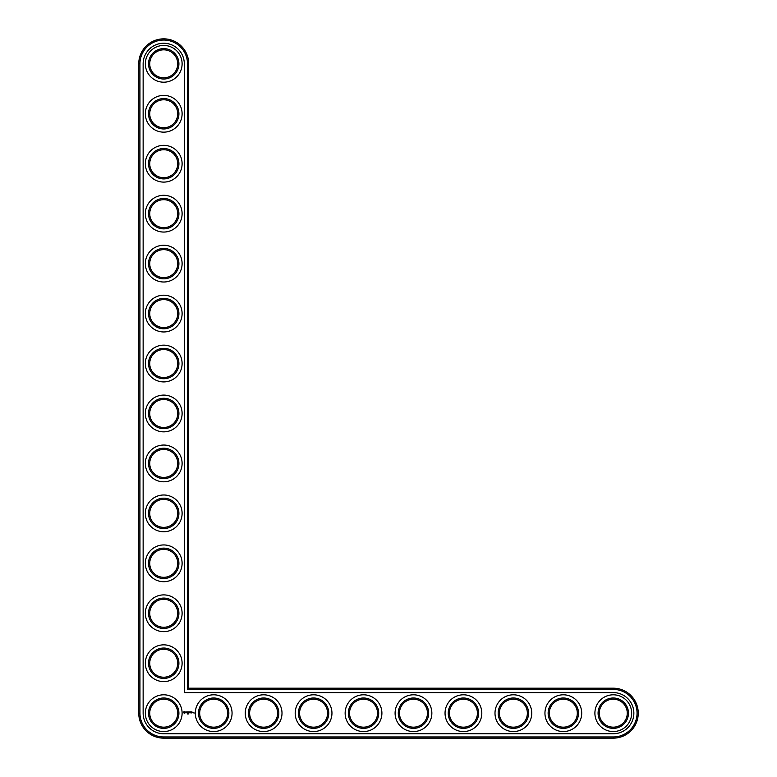 <?xml version="1.0" encoding="UTF-8"?>
<svg xmlns="http://www.w3.org/2000/svg" width="777" height="777" viewBox="0 0 777 777"><rect width="100%" height="100%" fill="white"/><g stroke="black" fill="none" stroke-linecap="round" stroke-linejoin="round"><path stroke-width="1.17" d="M188.704 688.199L188.704 63.821A24.971 24.971 0 0 0 163.724 38.85A24.971 24.971 0 0 0 138.753 63.821L138.753 713.179A24.971 24.971 0 0 0 163.724 738.15L613.276 738.15A24.971 24.971 0 0 0 638.247 713.179A24.971 24.971 0 0 0 613.276 688.199L188.704 688.199L187.5 689.403L187.5 63.821A23.776 23.776 0 0 0 163.724 40.045A23.776 23.776 0 0 0 139.947 63.821L139.947 713.179A23.776 23.776 0 0 0 163.724 736.955L613.276 736.955A23.776 23.776 0 0 0 637.053 713.179A23.776 23.776 0 0 0 613.276 689.403L187.5 689.403M177.71 713.179A13.986 13.986 0 0 1 156.731 725.291A13.986 13.986 0 0 1 156.731 701.058A13.986 13.986 0 0 1 177.71 713.179M178.914 713.179A15.181 15.181 0 0 1 156.128 726.33A15.181 15.181 0 0 1 156.128 700.028A15.181 15.181 0 0 1 178.914 713.179M143.143 713.179A20.581 20.581 0 0 0 163.724 733.75L613.276 733.75A20.581 20.581 0 0 0 633.857 713.179A20.581 20.581 0 0 0 613.276 692.598L184.304 692.598L184.304 63.821A20.581 20.581 0 0 0 163.724 43.25A20.581 20.581 0 0 0 143.143 63.821L143.143 713.179M182.109 713.179A18.386 18.386 0 0 1 154.536 729.098A18.386 18.386 0 0 1 154.536 697.26A18.386 18.386 0 0 1 182.109 713.179M184.062 711.46L183.489 712.732L184.771 713.305L185.344 712.033L184.062 711.46M185.878 711.985L186.567 712.548L185.926 712.8L186.684 712.781L185.994 712.218L186.635 711.965L185.878 711.985M187.84 713.471L187.461 713.976L187.84 713.471M188.578 713.49L188.296 713.976L188.442 713.471M186.849 711.955L187.218 712.927L187.636 711.897L186.849 711.955M187.859 711.839L187.801 712.868L188.471 712.927L187.927 711.955L188.529 711.897L187.859 711.839M189.627 711.868L189.248 712.509L188.753 711.897L188.811 712.927L188.869 712.12L189.248 712.684L189.617 712.12L189.743 712.868L189.627 711.868M190.656 711.839L189.986 711.897L190.054 712.927L190.656 711.839M190.967 711.839L190.967 712.927L190.967 711.839M191.958 711.839L191.297 711.897L191.356 712.927L192.026 712.868L191.414 712.81L191.958 711.839M193.065 712.868L192.647 712.324L193.065 712.868M193.23 712.324L193.23 712.927L193.23 712.324M193.774 712.324L194.133 713.101L193.774 712.324M182.109 663.228A18.386 18.386 0 0 1 154.536 679.147A18.386 18.386 0 0 1 154.536 647.309A18.386 18.386 0 0 1 182.109 663.228M178.914 663.228A15.181 15.181 0 0 1 156.128 676.378A15.181 15.181 0 0 1 156.128 650.077A15.181 15.181 0 0 1 178.914 663.228M177.71 663.228A13.986 13.986 0 0 1 156.731 675.339A13.986 13.986 0 0 1 156.731 651.116A13.986 13.986 0 0 1 177.71 663.228M232.061 713.179A18.386 18.386 0 0 1 204.487 729.098A18.386 18.386 0 0 1 204.487 697.26A18.386 18.386 0 0 1 232.061 713.179M228.856 713.179A15.181 15.181 0 0 1 206.08 726.33A15.181 15.181 0 0 1 206.08 700.028A15.181 15.181 0 0 1 228.856 713.179M227.661 713.179A13.986 13.986 0 0 1 206.682 725.291A13.986 13.986 0 0 1 206.682 701.058A13.986 13.986 0 0 1 227.661 713.179M282.002 713.179A18.386 18.386 0 0 1 254.438 729.098A18.386 18.386 0 0 1 254.438 697.26A18.386 18.386 0 0 1 282.002 713.179M278.807 713.179A15.181 15.181 0 0 1 256.031 726.33A15.181 15.181 0 0 1 256.031 700.028A15.181 15.181 0 0 1 278.807 713.179M277.612 713.179A13.986 13.986 0 0 1 256.633 725.291A13.986 13.986 0 0 1 256.633 701.058A13.986 13.986 0 0 1 277.612 713.179M182.109 613.276A18.386 18.386 0 0 1 154.536 629.195A18.386 18.386 0 0 1 154.536 597.358A18.386 18.386 0 0 1 182.109 613.276M178.914 613.276A15.181 15.181 0 0 1 156.128 626.427A15.181 15.181 0 0 1 156.128 600.126A15.181 15.181 0 0 1 178.914 613.276M177.71 613.276A13.986 13.986 0 0 1 156.731 625.388A13.986 13.986 0 0 1 156.731 601.165A13.986 13.986 0 0 1 177.71 613.276M182.109 563.325A18.386 18.386 0 0 1 154.536 579.244A18.386 18.386 0 0 1 154.536 547.406A18.386 18.386 0 0 1 182.109 563.325M178.914 563.325A15.181 15.181 0 0 1 156.128 576.476A15.181 15.181 0 0 1 156.128 550.174A15.181 15.181 0 0 1 178.914 563.325M177.71 563.325A13.986 13.986 0 0 1 156.731 575.436A13.986 13.986 0 0 1 156.731 551.214A13.986 13.986 0 0 1 177.71 563.325M331.954 713.179A18.386 18.386 0 0 1 304.38 729.098A18.386 18.386 0 0 1 304.38 697.26A18.386 18.386 0 0 1 331.954 713.179M328.758 713.179A15.181 15.181 0 0 1 305.983 726.33A15.181 15.181 0 0 1 305.983 700.028A15.181 15.181 0 0 1 328.758 713.179M327.564 713.179A13.986 13.986 0 0 1 306.585 725.291A13.986 13.986 0 0 1 306.585 701.058A13.986 13.986 0 0 1 327.564 713.179M381.905 713.179A18.386 18.386 0 0 1 354.331 729.098A18.386 18.386 0 0 1 354.331 697.26A18.386 18.386 0 0 1 381.905 713.179M378.71 713.179A15.181 15.181 0 0 1 355.934 726.33A15.181 15.181 0 0 1 355.934 700.028A15.181 15.181 0 0 1 378.71 713.179M377.515 713.179A13.986 13.986 0 0 1 356.536 725.291A13.986 13.986 0 0 1 356.536 701.058A13.986 13.986 0 0 1 377.515 713.179M182.109 513.374A18.386 18.386 0 0 1 154.536 529.292A18.386 18.386 0 0 1 154.536 497.455A18.386 18.386 0 0 1 182.109 513.374M178.914 513.374A15.181 15.181 0 0 1 156.128 526.524A15.181 15.181 0 0 1 156.128 500.223A15.181 15.181 0 0 1 178.914 513.374M177.71 513.374A13.986 13.986 0 0 1 156.731 525.485A13.986 13.986 0 0 1 156.731 501.262A13.986 13.986 0 0 1 177.71 513.374M182.109 463.422A18.386 18.386 0 0 1 154.536 479.341A18.386 18.386 0 0 1 154.536 447.503A18.386 18.386 0 0 1 182.109 463.422M178.914 463.422A15.181 15.181 0 0 1 156.128 476.573A15.181 15.181 0 0 1 156.128 450.272A15.181 15.181 0 0 1 178.914 463.422M177.71 463.422A13.986 13.986 0 0 1 156.731 475.534A13.986 13.986 0 0 1 156.731 451.311A13.986 13.986 0 0 1 177.71 463.422M182.109 413.471A18.386 18.386 0 0 1 154.536 429.39A18.386 18.386 0 0 1 154.536 397.552A18.386 18.386 0 0 1 182.109 413.471M178.914 413.471A15.181 15.181 0 0 1 156.128 426.622A15.181 15.181 0 0 1 156.128 400.32A15.181 15.181 0 0 1 178.914 413.471M177.71 413.471A13.986 13.986 0 0 1 156.731 425.592A13.986 13.986 0 0 1 156.731 401.359A13.986 13.986 0 0 1 177.71 413.471M431.857 713.179A18.386 18.386 0 0 1 404.283 729.098A18.386 18.386 0 0 1 404.283 697.26A18.386 18.386 0 0 1 431.857 713.179M428.661 713.179A15.181 15.181 0 0 1 405.885 726.33A15.181 15.181 0 0 1 405.885 700.028A15.181 15.181 0 0 1 428.661 713.179M427.457 713.179A13.986 13.986 0 0 1 406.478 725.291A13.986 13.986 0 0 1 406.478 701.058A13.986 13.986 0 0 1 427.457 713.179M481.808 713.179A18.386 18.386 0 0 1 454.234 729.098A18.386 18.386 0 0 1 454.234 697.26A18.386 18.386 0 0 1 481.808 713.179M478.613 713.179A15.181 15.181 0 0 1 455.837 726.33A15.181 15.181 0 0 1 455.837 700.028A15.181 15.181 0 0 1 478.613 713.179M477.408 713.179A13.986 13.986 0 0 1 456.429 725.291A13.986 13.986 0 0 1 456.429 701.058A13.986 13.986 0 0 1 477.408 713.179M531.759 713.179A18.386 18.386 0 0 1 504.186 729.098A18.386 18.386 0 0 1 504.186 697.26A18.386 18.386 0 0 1 531.759 713.179M528.564 713.179A15.181 15.181 0 0 1 505.778 726.33A15.181 15.181 0 0 1 505.778 700.028A15.181 15.181 0 0 1 528.564 713.179M527.36 713.179A13.986 13.986 0 0 1 506.381 725.291A13.986 13.986 0 0 1 506.381 701.058A13.986 13.986 0 0 1 527.36 713.179M581.711 713.179A18.386 18.386 0 0 1 554.137 729.098A18.386 18.386 0 0 1 554.137 697.26A18.386 18.386 0 0 1 581.711 713.179M578.506 713.179A15.181 15.181 0 0 1 555.73 726.33A15.181 15.181 0 0 1 555.73 700.028A15.181 15.181 0 0 1 578.506 713.179M577.311 713.179A13.986 13.986 0 0 1 556.332 725.291A13.986 13.986 0 0 1 556.332 701.058A13.986 13.986 0 0 1 577.311 713.179M631.652 713.179A18.386 18.386 0 0 1 604.088 729.098A18.386 18.386 0 0 1 604.088 697.26A18.386 18.386 0 0 1 631.652 713.179M628.457 713.179A15.181 15.181 0 0 1 605.681 726.33A15.181 15.181 0 0 1 605.681 700.028A15.181 15.181 0 0 1 628.457 713.179M627.262 713.179A13.986 13.986 0 0 1 606.283 725.291A13.986 13.986 0 0 1 606.283 701.058A13.986 13.986 0 0 1 627.262 713.179M182.109 363.529A18.386 18.386 0 0 1 154.536 379.448A18.386 18.386 0 0 1 154.536 347.61A18.386 18.386 0 0 1 182.109 363.529M178.914 363.529A15.181 15.181 0 0 1 156.128 376.68A15.181 15.181 0 0 1 156.128 350.378A15.181 15.181 0 0 1 178.914 363.529M177.71 363.529A13.986 13.986 0 0 1 156.731 375.641A13.986 13.986 0 0 1 156.731 351.408A13.986 13.986 0 0 1 177.71 363.529M182.109 313.578A18.386 18.386 0 0 1 154.536 329.497A18.386 18.386 0 0 1 154.536 297.659A18.386 18.386 0 0 1 182.109 313.578M178.914 313.578A15.181 15.181 0 0 1 156.128 326.728A15.181 15.181 0 0 1 156.128 300.427A15.181 15.181 0 0 1 178.914 313.578M177.71 313.578A13.986 13.986 0 0 1 156.731 325.689A13.986 13.986 0 0 1 156.731 301.466A13.986 13.986 0 0 1 177.71 313.578M182.109 263.626A18.386 18.386 0 0 1 154.536 279.545A18.386 18.386 0 0 1 154.536 247.708A18.386 18.386 0 0 1 182.109 263.626M178.914 263.626A15.181 15.181 0 0 1 156.128 276.777A15.181 15.181 0 0 1 156.128 250.476A15.181 15.181 0 0 1 178.914 263.626M177.71 263.626A13.986 13.986 0 0 1 156.731 275.738A13.986 13.986 0 0 1 156.731 251.515A13.986 13.986 0 0 1 177.71 263.626M182.109 213.675A18.386 18.386 0 0 1 154.536 229.594A18.386 18.386 0 0 1 154.536 197.756A18.386 18.386 0 0 1 182.109 213.675M178.914 213.675A15.181 15.181 0 0 1 156.128 226.826A15.181 15.181 0 0 1 156.128 200.524A15.181 15.181 0 0 1 178.914 213.675M177.71 213.675A13.986 13.986 0 0 1 156.731 225.786A13.986 13.986 0 0 1 156.731 201.564A13.986 13.986 0 0 1 177.71 213.675M182.109 163.724A18.386 18.386 0 0 1 154.536 179.642A18.386 18.386 0 0 1 154.536 147.805A18.386 18.386 0 0 1 182.109 163.724M178.914 163.724A15.181 15.181 0 0 1 156.128 176.874A15.181 15.181 0 0 1 156.128 150.573A15.181 15.181 0 0 1 178.914 163.724M177.71 163.724A13.986 13.986 0 0 1 156.731 175.835A13.986 13.986 0 0 1 156.731 151.612A13.986 13.986 0 0 1 177.71 163.724M182.109 113.772A18.386 18.386 0 0 1 154.536 129.691A18.386 18.386 0 0 1 154.536 97.853A18.386 18.386 0 0 1 182.109 113.772M178.914 113.772A15.181 15.181 0 0 1 156.128 126.923A15.181 15.181 0 0 1 156.128 100.621A15.181 15.181 0 0 1 178.914 113.772M177.71 113.772A13.986 13.986 0 0 1 156.731 125.884A13.986 13.986 0 0 1 156.731 101.661A13.986 13.986 0 0 1 177.71 113.772M182.109 63.821A18.386 18.386 0 0 1 154.536 79.74A18.386 18.386 0 0 1 154.536 47.902A18.386 18.386 0 0 1 182.109 63.821M178.914 63.821A15.181 15.181 0 0 1 156.128 76.972A15.181 15.181 0 0 1 156.128 50.67A15.181 15.181 0 0 1 178.914 63.821M177.71 63.821A13.986 13.986 0 0 1 156.731 75.942A13.986 13.986 0 0 1 156.731 51.709A13.986 13.986 0 0 1 177.71 63.821M184.421 711.897L184.421 712.868L183.926 712.383L184.421 711.897M188.704 63.821L187.5 63.821M613.276 688.199L613.276 689.403M138.753 63.821L139.947 63.821M613.276 738.15L613.276 736.955M138.753 713.179L139.947 713.179M163.724 738.15L163.724 736.955"/></g></svg>
